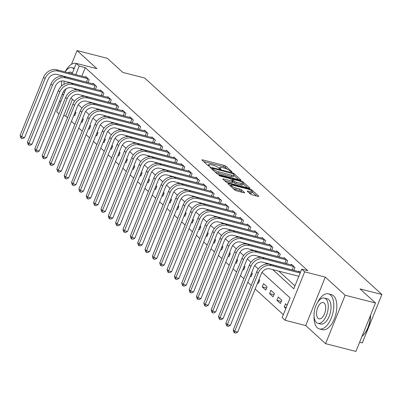 <?xml version="1.0" encoding="UTF-8"?>
<svg xmlns="http://www.w3.org/2000/svg" width="402" height="402" viewBox="0 0 402 402"><rect width="100%" height="100%" fill="white"/><g stroke="black" fill="none" stroke-linecap="round" stroke-linejoin="round"><path stroke-width="0.6" d="M231.582 171.966L232.009 171.81L225.879 166.212A1.422 0.317 22 0 0 224.11 165.383L202.668 159.89A1.422 0.317 22 0 0 201.925 159.885A1.422 0.317 22 0 0 202.055 160.112L208.186 165.709L209.939 166.292L209.06 165.413A4.553 1.015 22 0 1 208.653 164.684A4.553 1.015 22 0 1 211.025 164.699L212.814 165.162A4.553 1.015 22 0 1 218.472 167.82L220.502 169.126L221.02 169.131L220.14 168.247A4.553 1.015 22 0 1 219.733 167.518A4.553 1.015 22 0 1 222.105 167.539L223.889 167.996A4.553 1.015 22 0 1 229.552 170.659L231.582 171.966M250.29 194A1.422 0.317 22 0 0 252.059 194.834L258.074 196.372A1.422 0.317 22 0 0 258.813 196.377A1.422 0.317 22 0 0 258.687 196.151L251.878 189.94A1.422 0.317 22 0 0 250.109 189.106L228.668 183.619A1.422 0.317 22 0 0 227.924 183.608A1.422 0.317 22 0 0 228.05 183.84L234.858 190.051A1.422 0.317 22 0 0 236.627 190.885L243.898 192.744A1.422 0.317 22 0 0 244.637 192.749A1.422 0.317 22 0 0 244.511 192.523L241.597 189.865A1.422 0.317 22 0 0 239.828 189.03L236.225 188.111A3.804 0.849 22 0 1 232.668 186.684A3.804 0.849 22 0 1 231.155 185.277A3.804 0.849 22 0 1 233.135 185.292L247.255 188.905A3.804 0.849 22 0 1 250.813 190.332A3.804 0.849 22 0 1 252.325 191.739A3.804 0.849 22 0 1 250.34 191.724L247.989 191.121A1.422 0.317 22 0 0 247.245 191.116A1.422 0.317 22 0 0 247.376 191.342L250.29 194M375.488 302.992L355.916 351.433L325.57 343.665L345.142 295.224L375.488 302.992L360.051 288.907L381.9 294.5L144.67 78.013L122.826 72.42L107.389 58.335L77.048 50.567L96.892 68.677L76.259 63.39L79.199 66.074L85.264 67.626L307.796 270.702L301.726 269.149L304.671 271.832L285.098 320.273L282.159 317.59L290.093 297.952L262.049 272.36M345.142 295.224L325.303 277.114L304.671 271.832M240.125 179.995A1.422 0.317 22 0 0 240.868 180.001A1.422 0.317 22 0 0 240.738 179.774L233.929 173.558A1.422 0.317 22 0 0 232.16 172.729L210.718 167.237A1.422 0.317 22 0 0 209.975 167.232A1.422 0.317 22 0 0 210.105 167.458L216.914 173.674A1.422 0.317 22 0 0 218.683 174.503L240.125 179.995M242.903 181.749L249.712 187.96A1.422 0.317 22 0 1 249.843 188.191A1.422 0.317 22 0 1 249.099 188.186L227.658 182.694A1.422 0.317 22 0 1 225.889 181.865L222.974 179.202A1.422 0.317 22 0 1 222.844 178.975A1.422 0.317 22 0 1 223.587 178.98L232.286 181.207A1.422 0.317 22 0 0 233.024 181.217A1.422 0.317 22 0 0 232.899 180.985L230.964 179.222A1.422 0.317 22 0 0 229.195 178.393L220.14 176.071L218.814 175.332L219.336 175.337L241.135 180.915A1.422 0.317 22 0 1 242.903 181.749L242.557 182.614M77.048 50.567L71.521 64.25M85.264 67.626L81.802 76.209M80.415 90.083L80.792 90.425M87.767 96.787L88.144 97.133M95.113 103.495L95.49 103.842M102.465 110.203L102.842 110.545M109.811 116.907L110.188 117.253M117.163 123.615L117.54 123.962M124.509 130.323L124.886 130.665M131.861 137.027L132.238 137.373M139.208 143.735L139.584 144.082M146.559 150.438L146.936 150.785M153.906 157.147L154.283 157.494M161.257 163.855L161.634 164.197M168.604 170.559L168.981 170.905M175.955 177.267L176.332 177.614M183.302 183.975L183.679 184.317M190.654 190.679L191.03 191.025M198 197.387L198.377 197.734M205.352 204.095L205.729 204.437M212.698 210.799L213.075 211.145M220.05 217.507L220.427 217.854M227.396 224.21L227.778 224.557M234.748 230.919L235.125 231.266M242.094 237.627L242.476 237.969M249.446 244.331L249.823 244.677M256.793 251.039L257.174 251.386M264.144 257.747L264.521 258.089M271.491 264.451L271.873 264.797M278.842 271.159L294.973 285.877M86.938 82.149L87.249 82.43M85.445 77.144L85.691 76.531L89.219 79.752L88.053 82.636M94.289 88.852L94.596 89.133M92.797 83.847L93.043 83.239L96.57 86.455L95.405 89.344M101.636 95.56L101.947 95.842M100.143 90.556L100.389 89.942L103.917 93.163L102.751 96.048M108.987 102.269L109.294 102.55M107.495 97.264L107.741 96.651L111.269 99.867L110.103 102.756M116.334 108.972L116.645 109.254M114.841 103.967L115.088 103.354L118.615 106.575L117.449 109.46M123.685 115.681L123.992 115.962M122.193 110.676L122.439 110.063L125.967 113.284L124.801 116.168M131.032 122.389L131.343 122.67M129.539 117.384L129.786 116.771L133.313 119.987L132.147 122.876M138.383 129.092L138.69 129.374M136.891 124.087L137.137 123.474L140.665 126.695L139.499 129.58M145.73 135.801L146.042 136.082M144.238 130.796L144.484 130.183L148.011 133.404L146.846 136.288M153.082 142.509L153.388 142.79M151.589 137.504L151.835 136.891L155.363 140.107L154.197 142.996M160.428 149.212L160.74 149.494M158.936 144.207L159.182 143.594L162.709 146.815L161.544 149.7M167.78 155.921L168.086 156.202M166.287 150.916L166.534 150.303L170.061 153.524L168.895 156.408M175.126 162.624L175.438 162.905M173.634 157.619L173.88 157.011L177.408 160.227L176.242 163.117M182.478 169.332L182.784 169.614M180.985 164.328L181.232 163.714L184.759 166.936L183.593 169.82M189.824 176.041L190.136 176.322M188.332 171.036L188.583 170.423L192.111 173.644L190.94 176.528M197.176 182.744L197.482 183.026M195.684 177.739L195.93 177.131L199.457 180.347L198.292 183.232M204.523 189.453L204.834 189.734M203.03 184.448L203.281 183.835L206.809 187.056L205.638 189.94M211.874 196.161L212.181 196.442M210.382 191.156L210.628 190.543L214.155 193.759L212.99 196.648M219.226 202.864L219.532 203.146M217.728 197.859L217.979 197.246L221.507 200.467L220.336 203.352M226.572 209.573L226.879 209.854M225.08 204.568L225.326 203.955L228.854 207.176L227.688 210.06M233.924 216.281L234.23 216.562M232.426 211.276L232.678 210.663L236.205 213.879L235.039 216.768M241.27 222.984L241.577 223.266M239.778 217.979L240.024 217.366L243.552 220.587L242.386 223.472M248.622 229.693L248.928 229.974M247.124 224.688L247.376 224.075L250.903 227.296L249.737 230.18M255.968 236.396L256.275 236.677M254.476 231.391L254.722 230.783L258.25 233.999L257.084 236.889M263.32 243.104L263.627 243.386M261.823 238.1L262.074 237.487L265.601 240.708L264.436 243.592M270.667 249.813L270.973 250.094M269.174 244.808L269.42 244.195L272.948 247.416L271.782 250.3M278.018 256.516L278.325 256.798M276.521 251.511L276.772 250.903L280.3 254.119L279.134 257.009M285.365 263.225L285.671 263.506M283.872 258.22L284.119 257.607L287.646 260.828L286.48 263.712M292.716 269.933L293.023 270.214M291.219 264.928L291.47 264.315L294.998 267.531L293.832 270.42M298.57 271.631L298.817 271.018L300.394 272.455M72.45 99.344L65.692 116.072L67.501 117.721M71.42 121.293L74.852 124.429M78.767 128.002L82.204 131.137M86.118 134.71L89.551 137.841M93.465 141.414L96.902 144.549M100.817 148.122L104.249 151.252M108.163 154.83L111.6 157.961M115.515 161.534L118.947 164.669M122.861 168.242L126.298 171.373M130.213 174.95L133.645 178.081M137.559 181.654L140.996 184.789M144.911 188.362L148.343 191.493M152.257 195.065L155.695 198.201M159.609 201.774L163.041 204.909M166.956 208.482L170.393 211.613M174.307 215.186L177.739 218.321M181.654 221.894L185.091 225.03M189.005 228.602L192.437 231.733M196.352 235.306L199.789 238.441M203.703 242.014L207.136 245.145M211.05 248.722L214.487 251.853M218.402 255.426L221.834 258.561M225.748 262.134L229.185 265.265M233.1 268.843L236.532 271.973M240.446 275.546L243.883 278.681M247.798 282.254L251.23 285.385M255.149 288.958L283.335 314.681M73.933 115.078L74.677 115.756L75.998 112.48L75.254 111.801M81.279 121.781L82.023 122.459L83.345 119.188L82.601 118.51M88.631 128.489L89.375 129.168L90.696 125.896L89.953 125.218M95.977 135.198L96.721 135.876L98.043 132.6L97.304 131.921M103.329 141.901L104.073 142.579L105.394 139.308L104.651 138.63M110.676 148.609L111.419 149.288L112.741 146.011L112.002 145.338M118.027 155.318L118.771 155.991L120.092 152.72L119.349 152.041M125.374 162.021L126.117 162.699L127.439 159.428L126.7 158.75M132.725 168.729L133.469 169.408L134.791 166.132L134.047 165.458M140.072 175.438L140.816 176.111L142.137 172.84L141.398 172.162M147.423 182.141L148.167 182.82L149.489 179.548L148.745 178.87M154.77 188.85L155.514 189.528L156.835 186.252L156.097 185.578M162.122 195.558L162.865 196.231L164.187 192.96L163.443 192.282M169.468 202.261L170.212 202.94L171.533 199.668L170.795 198.99M176.82 208.97L177.563 209.648L178.885 206.372L178.141 205.693M184.166 215.673L184.91 216.351L186.232 213.08L185.493 212.402M191.518 222.381L192.262 223.06L193.583 219.783L192.839 219.11M198.864 229.09L199.608 229.763L200.93 226.492L200.191 225.813M206.216 235.793L206.96 236.471L208.281 233.2L207.538 232.522M213.562 242.501L214.306 243.18L215.628 239.904L214.889 239.23M220.914 249.21L221.658 249.883L222.979 246.612L222.236 245.934M228.261 255.913L229.004 256.592L230.326 253.32L229.587 252.642M235.612 262.622L236.356 263.3L237.677 260.024L236.934 259.35M242.964 269.33L243.702 270.003L245.024 266.732L244.285 266.054M250.31 276.033L251.054 276.712L252.376 273.44L251.632 272.762M257.662 282.742L258.401 283.42L259.722 280.144L258.983 279.465M262.225 286.907L265.752 290.123L267.074 286.852L263.546 283.631L262.225 286.907L266.596 288.028M269.571 293.611L273.099 296.832L274.42 293.56L270.893 290.339L269.571 293.611L273.948 294.731M276.923 300.319L280.45 303.54L281.772 300.264L278.244 297.048L276.923 300.319L281.299 301.44M287.169 305.188L285.591 303.751L284.269 307.027L285.847 308.465M359.624 342.248L362.328 342.941L381.9 294.5M325.303 277.114L305.731 325.555L325.57 343.665M305.731 325.555L285.098 320.273M65.692 116.072L63.682 115.555M58.978 113.927L56.687 111.836L65.928 88.958M59.546 100.897L60.687 101.937M272.772 269.606L293.792 288.787L301.726 269.149M74.345 88.53L75.596 89.671M81.696 95.234L82.948 96.374M89.043 101.942L90.294 103.083M96.395 108.646L97.646 109.791M103.741 115.354L104.992 116.495M111.093 122.062L112.344 123.203M118.439 128.766L119.695 129.911M125.791 135.474L127.042 136.615M133.137 142.182L134.394 143.323M140.489 148.886L141.74 150.031M147.835 155.594L149.092 156.735M155.187 162.302L156.438 163.443M162.534 169.006L163.79 170.152M169.885 175.714L171.136 176.855M177.232 182.418L178.488 183.563M184.583 189.126L185.835 190.267M191.935 195.834L193.186 196.975M199.281 202.538L200.533 203.683M206.633 209.246L207.884 210.387M213.98 215.954L215.231 217.095M221.331 222.658L222.582 223.803M228.678 229.366L229.929 230.507M236.029 236.074L237.28 237.215M243.376 242.778L244.627 243.924M250.727 249.486L251.979 250.627M258.074 256.195L259.325 257.335M265.426 262.898L266.677 264.039M79.199 66.074L75.732 74.656M68.355 82.953L68.641 82.244M72.084 73.722L76.259 63.39M258.32 268.958L254.697 265.652M250.969 262.25L247.351 258.948M243.622 255.546L239.999 252.24M236.27 248.838L232.652 245.537M228.919 242.13L225.301 238.828M221.572 235.426L217.949 232.12M214.221 228.718L210.603 225.416M206.874 222.015L203.251 218.708M199.523 215.306L195.905 212M192.176 208.598L188.553 205.296M184.825 201.894L181.207 198.588M177.478 195.186L173.855 191.88M170.126 188.478L166.508 185.176M162.78 181.774L159.157 178.468M155.428 175.066L151.81 171.765M148.082 168.358L144.459 165.056M140.73 161.654L137.112 158.348M133.384 154.946L129.761 151.644M126.032 148.237L122.414 144.936M118.685 141.534L115.062 138.228M111.334 134.826L107.716 131.524M103.987 128.122L100.364 124.816M96.636 121.414L93.018 118.108M89.289 114.706L85.666 111.404M81.938 108.002L78.32 104.696M74.591 101.294L70.968 97.993M74.601 113.419L75.521 113.655M81.953 120.128L82.872 120.364M89.299 126.831L90.219 127.067M96.651 133.539L97.57 133.776M103.997 140.248L104.917 140.479M111.349 146.951L112.269 147.187M118.696 153.659L119.615 153.896M126.047 160.368L126.967 160.599M133.394 167.071L134.313 167.307M140.745 173.78L141.665 174.016M148.092 180.483L149.011 180.719M155.443 187.191L156.363 187.427M162.79 193.9L163.709 194.136M170.141 200.603L171.061 200.839M177.488 207.311L178.408 207.548M184.84 214.02L185.759 214.256M192.186 220.723L193.106 220.959M199.538 227.431L200.457 227.668M206.884 234.14L207.804 234.371M214.236 240.843L215.155 241.079M221.582 247.552L222.502 247.788M228.934 254.255L229.854 254.491M236.281 260.963L237.2 261.199M243.632 267.672L244.552 267.908M250.979 274.375L251.898 274.611M258.33 281.083L259.25 281.32M284.269 307.027L286.224 307.525M227.21 169.217L225.351 167.523A1.422 0.317 22 0 0 223.582 166.689L203.678 161.594M212.03 169.016L211.728 168.94M238.587 179.604L234.039 175.453M232.899 173.709L212.834 168.312L212.316 168.307L213.241 169.227A4.553 1.015 22 0 0 218.904 171.89L231.768 175.187A4.553 1.015 22 0 0 234.14 175.202A4.553 1.015 22 0 0 233.733 174.473L232.899 173.709M215.055 171.976A4.553 1.015 22 0 0 218.371 173.202L218.904 171.89M234.14 175.202L233.612 176.513A4.553 1.015 22 0 1 231.24 176.493L218.371 173.202M243.185 183.794L247.562 187.789M224.597 180.684L231.753 182.518A1.422 0.317 22 0 0 232.497 182.523L233.024 181.217M231.778 179.965L232.24 180.086M241.306 183.518A3.804 0.849 22 0 0 243.29 183.533A3.804 0.849 22 0 0 241.778 182.126A3.804 0.849 22 0 0 238.22 180.699L233.245 179.428A1.422 0.317 22 0 0 232.507 179.423A1.422 0.317 22 0 0 232.632 179.649L234.567 181.413A1.422 0.317 22 0 0 236.336 182.247L241.306 183.518L240.778 184.83A3.804 0.849 22 0 0 242.763 184.845L243.29 183.533M240.778 184.83L235.803 183.553A1.422 0.317 22 0 1 234.034 182.724L232.853 181.644M252.325 191.739L251.798 193.05A3.804 0.849 22 0 1 249.813 193.03L248.999 192.824M233.175 188.513A3.804 0.849 22 0 0 235.693 189.417L236.225 188.111M242.356 192.352L241.069 191.171A1.422 0.317 22 0 0 239.301 190.342L235.693 189.417M230.999 185.659L229.673 185.317M256.536 195.98L252.205 192.03M86.651 77.405L56.682 69.777L58.154 71.119L88.264 78.872M88.083 82.566L56.833 74.395A7.241 6.05 132.4 0 0 48.119 79.385L24.602 137.584L22.567 138.65L21.351 138.338L20.763 137.801L20.1 135.464L43.612 77.269A10.864 9.08 -47.6 0 1 56.682 69.777M20.1 135.464L21.572 136.806L45.084 78.611A10.864 9.08 -47.6 0 1 58.154 71.119M21.351 138.338L21.572 136.806L24.602 137.584M86.51 81.993L87.837 78.722M94.003 84.113L64.034 76.486L65.501 77.827L95.611 85.581M95.435 89.269L64.179 81.098A7.241 6.05 132.4 0 0 55.466 86.093L31.954 144.288L29.914 145.358L28.703 145.047L28.115 144.509L27.452 142.172L50.964 83.973A10.864 9.08 -47.6 0 1 64.034 76.486M27.452 142.172L28.919 143.514L52.431 85.314A10.864 9.08 -47.6 0 1 65.501 77.827M28.703 145.047L28.919 143.514L31.954 144.288M93.862 88.701L95.184 85.425M101.349 90.817L71.38 83.194L72.852 84.536L102.962 92.289M102.781 95.977L71.531 87.807A7.241 6.05 132.4 0 0 62.818 92.802L39.301 150.996L37.265 152.062L36.049 151.75L35.461 151.217L34.798 148.876L58.31 90.681A10.864 9.08 -47.6 0 1 71.38 83.194M34.798 148.876L36.27 150.217L59.782 92.023A10.864 9.08 -47.6 0 1 72.852 84.536M36.049 151.75L36.27 150.217L39.301 150.996M101.214 95.405L102.535 92.133M108.701 97.525L78.732 89.897L80.199 91.239L110.309 98.992M110.133 102.681L78.877 94.515A7.241 6.05 132.4 0 0 70.164 99.505L46.652 157.705L44.612 158.77L43.401 158.458L42.813 157.921L42.15 155.584L65.662 97.39A10.864 9.08 -47.6 0 1 78.732 89.897M42.15 155.584L43.617 156.926L67.129 98.731A10.864 9.08 -47.6 0 1 80.199 91.239M43.401 158.458L43.617 156.926L46.652 157.705M108.56 102.113L109.882 98.837M116.047 104.234L86.078 96.606L87.551 97.947L117.66 105.701M117.479 109.389L86.229 101.219A7.241 6.05 132.4 0 0 77.516 106.213L53.999 164.408L51.964 165.473L50.747 165.167L50.16 164.629L49.496 162.292L73.008 104.093A10.864 9.08 -47.6 0 1 86.078 96.606M49.496 162.292L50.969 163.634L74.481 105.435A10.864 9.08 -47.6 0 1 87.551 97.947M50.747 165.167L50.969 163.634L53.999 164.408M115.912 108.816L117.233 105.545M76.209 63.511A18.11 9.09 -75.6 0 0 75.903 63.421A18.11 9.09 -75.6 0 0 65.109 71.938A13.04 6.548 -75.6 0 1 71.852 67.621A13.04 6.548 -75.6 0 1 73.38 68.466A13.04 6.548 -75.6 0 1 73.953 69.094M62.506 93.565A18.11 9.09 -75.6 0 0 63.32 95.415M63.104 75.998A13.04 6.548 -75.6 0 0 62.998 76.29M61.792 80.983A13.04 6.548 -75.6 0 0 61.561 86.043M63.431 91.586A13.04 6.548 -75.6 0 0 63.858 92.033A13.04 6.548 -75.6 0 0 64.496 92.51M72.244 73.33A8.402 4.216 -75.6 0 0 71.687 72.656A8.402 4.216 -75.6 0 0 70.702 72.109A8.402 4.216 -75.6 0 0 68.28 72.747M64.164 81.098A8.402 4.216 -75.6 0 0 64.094 84.249M314.062 316.284A18.11 9.09 -75.6 0 0 317.314 327.771A18.11 9.09 -75.6 0 0 319.434 328.947A18.11 9.09 -75.6 0 0 332.072 315.922A18.11 9.09 -75.6 0 0 330.539 295.038A18.11 9.09 -75.6 0 0 328.419 293.862A18.11 9.09 -75.6 0 0 317.62 302.384M319.434 328.947L322.469 329.72A18.11 9.09 -75.6 0 0 335.107 316.701A18.11 9.09 -75.6 0 0 333.575 295.812A18.11 9.09 -75.6 0 0 331.454 294.636L328.419 293.862M324.369 298.058L327.163 298.771A13.04 6.548 104.4 0 1 328.685 299.621A13.04 6.548 104.4 0 1 329.791 314.655A13.04 6.548 104.4 0 1 320.695 324.032L317.902 323.319A13.04 6.548 -75.6 0 0 327.002 313.942A13.04 6.548 -75.6 0 0 325.896 298.907A13.04 6.548 -75.6 0 0 324.369 298.058A13.04 6.548 -75.6 0 0 315.268 307.435A13.04 6.548 -75.6 0 0 316.374 322.469A13.04 6.548 -75.6 0 0 317.902 323.319M318.067 318.283A8.402 4.216 -75.6 0 0 319.052 318.826A8.402 4.216 -75.6 0 0 324.916 312.786A8.402 4.216 -75.6 0 0 324.203 303.093A8.402 4.216 -75.6 0 0 323.218 302.55A8.402 4.216 -75.6 0 0 317.354 308.59A8.402 4.216 -75.6 0 0 318.067 318.283M361.976 336.429A18.11 9.09 -75.6 0 0 362.036 336.379A18.11 9.09 -75.6 0 0 370.458 315.429M370.594 315.103A17.673 8.874 104.4 0 1 362.363 336.097A17.673 8.874 104.4 0 1 362.202 336.238M123.399 110.937L93.43 103.314L94.897 104.656L125.007 112.409M124.831 116.098L93.576 107.927A7.241 6.05 132.4 0 0 84.862 112.917L61.35 171.116L59.31 172.182L58.099 171.87L57.511 171.332L56.848 168.996L80.36 110.801A10.864 9.08 -47.6 0 1 93.43 103.314M56.848 168.996L58.315 170.337L81.827 112.143A10.864 9.08 -47.6 0 1 94.897 104.656M58.099 171.87L58.315 170.337L61.35 171.116M123.258 115.525L124.58 112.253M130.745 117.645L100.776 110.017L102.249 111.359L132.358 119.113M132.178 122.801L100.927 114.635A7.241 6.05 132.4 0 0 92.214 119.625L68.697 177.82L66.662 178.89L65.446 178.578L64.858 178.041L64.194 175.704L87.706 117.51A10.864 9.08 -47.6 0 1 100.776 110.017M64.194 175.704L65.667 177.046L89.179 118.846A10.864 9.08 -47.6 0 1 102.249 111.359M65.446 178.578L65.667 177.046L68.697 177.82M130.61 122.233L131.931 118.957M138.097 124.354L108.128 116.726L109.595 118.067L139.705 125.821M139.529 129.509L108.274 121.339A7.241 6.05 132.4 0 0 99.56 126.334L76.048 184.528L74.008 185.593L72.797 185.282L72.209 184.749L71.546 182.413L95.058 124.213A10.864 9.08 -47.6 0 1 108.128 116.726M71.546 182.413L73.013 183.749L96.525 125.555A10.864 9.08 -47.6 0 1 109.595 118.067M72.797 185.282L73.013 183.749L76.048 184.528M137.956 128.936L139.278 125.665M145.444 131.057L115.474 123.429L116.947 124.771L147.057 132.529M146.876 136.218L115.625 128.047A7.241 6.05 132.4 0 0 106.912 133.037L83.395 191.236L81.36 192.302L80.144 191.99L79.556 191.452L78.892 189.116L102.404 130.921A10.864 9.08 -47.6 0 1 115.474 123.429M78.892 189.116L80.365 190.458L103.877 132.263A10.864 9.08 -47.6 0 1 116.947 124.771M80.144 191.99L80.365 190.458L83.395 191.236M145.308 135.645L146.629 132.374M152.795 137.765L122.826 130.137L124.293 131.479L154.403 139.233M154.227 142.921L122.972 134.75A7.241 6.05 132.4 0 0 114.258 139.745L90.746 197.94L88.706 199.01L87.495 198.699L86.907 198.161L86.244 195.824L109.756 137.625A10.864 9.08 -47.6 0 1 122.826 130.137M86.244 195.824L87.711 197.166L111.223 138.966A10.864 9.08 -47.6 0 1 124.293 131.479M87.495 198.699L87.711 197.166L90.746 197.94M152.654 142.353L153.976 139.077M160.142 144.469L130.173 136.846L131.645 138.187L161.755 145.941M161.574 149.629L130.323 141.459A7.241 6.05 132.4 0 0 121.61 146.454L98.093 204.648L96.058 205.713L94.842 205.402L94.254 204.869L93.591 202.528L117.103 144.333A10.864 9.08 -47.6 0 1 130.173 136.846M93.591 202.528L95.063 203.869L118.575 145.675A10.864 9.08 -47.6 0 1 131.645 138.187M94.842 205.402L95.063 203.869L98.093 204.648M160.006 149.057L161.328 145.785M167.493 151.177L137.524 143.549L138.992 144.891L169.101 152.644M168.925 156.338L137.67 148.167A7.241 6.05 132.4 0 0 128.957 153.157L105.445 211.357L103.404 212.422L102.193 212.11L101.605 211.573L100.942 209.236L124.454 151.041A10.864 9.08 -47.6 0 1 137.524 143.549M100.942 209.236L102.409 210.578L125.921 152.383A10.864 9.08 -47.6 0 1 138.992 144.891M102.193 212.11L102.409 210.578L105.445 211.357M167.353 155.765L168.674 152.494M174.84 157.885L144.871 150.258L146.343 151.599L176.453 159.353M176.272 163.041L145.022 154.87A7.241 6.05 132.4 0 0 136.308 159.865L112.791 218.06L110.756 219.13L109.54 218.819L108.952 218.281L108.289 215.944L131.801 157.745A10.864 9.08 -47.6 0 1 144.871 150.258M108.289 215.944L109.761 217.286L133.273 159.086A10.864 9.08 -47.6 0 1 146.343 151.599M109.54 218.819L109.761 217.286L112.791 218.06M174.704 162.473L176.026 159.197M182.191 164.589L152.222 156.966L153.69 158.308L183.799 166.061M183.624 169.75L152.368 161.579A7.241 6.05 132.4 0 0 143.655 166.574L120.143 224.768L118.103 225.834L116.892 225.522L116.304 224.989L115.64 222.648L139.152 164.453A10.864 9.08 -47.6 0 1 152.222 156.966M115.64 222.648L117.108 223.989L140.62 165.795A10.864 9.08 -47.6 0 1 153.69 158.308M116.892 225.522L117.108 223.989L120.143 224.768M182.051 169.177L183.372 165.905M189.538 171.297L159.569 163.669L161.041 165.011L191.151 172.765M190.97 176.453L159.72 168.287A7.241 6.05 132.4 0 0 151.006 173.277L127.489 231.477L125.454 232.542L124.238 232.23L123.65 231.693L122.987 229.356L146.499 171.162A10.864 9.08 -47.6 0 1 159.569 163.669M122.987 229.356L124.459 230.698L147.971 172.503A10.864 9.08 -47.6 0 1 161.041 165.011M124.238 232.23L124.459 230.698L127.489 231.477M189.402 175.885L190.724 172.609M196.89 178.006L166.92 170.378L168.388 171.719L198.498 179.473M198.322 183.161L167.066 174.991A7.241 6.05 132.4 0 0 158.353 179.985L134.841 238.18L132.801 239.245L131.59 238.939L131.002 238.401L130.338 236.064L153.85 177.865A10.864 9.08 -47.6 0 1 166.92 170.378M130.338 236.064L131.806 237.406L155.318 179.207A10.864 9.08 -47.6 0 1 168.388 171.719M131.59 238.939L131.806 237.406L134.841 238.18M196.749 182.588L198.07 179.317M204.236 184.709L174.267 177.086L175.739 178.428L205.849 186.181M205.668 189.87L174.418 181.699A7.241 6.05 132.4 0 0 165.704 186.689L142.187 244.888L140.152 245.954L138.936 245.642L138.348 245.104L137.685 242.768L161.197 184.573A10.864 9.08 -47.6 0 1 174.267 177.086M137.685 242.768L139.157 244.109L162.669 185.915A10.864 9.08 -47.6 0 1 175.739 178.428M138.936 245.642L139.157 244.109L142.187 244.888M204.1 189.297L205.422 186.025M211.588 191.417L181.619 183.789L183.086 185.131L213.196 192.885M213.02 196.573L181.764 188.407A7.241 6.05 132.4 0 0 173.051 193.397L149.539 251.592L147.499 252.662L146.288 252.35L145.7 251.813L145.037 249.476L168.549 191.282A10.864 9.08 -47.6 0 1 181.619 183.789M145.037 249.476L146.504 250.818L170.016 192.623A10.864 9.08 -47.6 0 1 183.086 185.131M146.288 252.35L146.504 250.818L149.539 251.592M211.447 196.005L212.769 192.729M218.934 198.126L188.965 190.498L190.437 191.839L220.547 199.593M220.366 203.281L189.116 195.111A7.241 6.05 132.4 0 0 180.403 200.106L156.886 258.3L154.85 259.365L153.634 259.059L153.046 258.521L152.383 256.185L175.895 197.985A10.864 9.08 -47.6 0 1 188.965 190.498M152.383 256.185L153.855 257.526L177.367 199.327A10.864 9.08 -47.6 0 1 190.437 191.839M153.634 259.059L153.855 257.526L156.886 258.3M218.799 202.708L220.12 199.437M226.286 204.829L196.317 197.206L197.784 198.543L227.894 206.301M227.718 209.99L196.462 201.819A7.241 6.05 132.4 0 0 187.749 206.809L164.237 265.008L162.197 266.074L160.986 265.762L160.398 265.225L159.735 262.888L183.247 204.693A10.864 9.08 -47.6 0 1 196.317 197.206M159.735 262.888L161.202 264.23L184.714 206.035A10.864 9.08 -47.6 0 1 197.784 198.543M160.986 265.762L161.202 264.23L164.237 265.008M226.145 209.417L227.467 206.146M233.632 211.537L203.663 203.909L205.136 205.251L235.245 213.005M235.064 216.693L203.814 208.522A7.241 6.05 132.4 0 0 195.101 213.517L171.589 271.712L169.549 272.782L168.332 272.471L167.745 271.933L167.081 269.596L190.593 211.402A10.864 9.08 -47.6 0 1 203.663 203.909M167.081 269.596L168.554 270.938L192.066 212.738A10.864 9.08 -47.6 0 1 205.136 205.251M168.332 272.471L168.554 270.938L171.589 271.712M233.497 216.125L234.818 212.849M240.984 218.246L211.015 210.618L212.482 211.96L242.592 219.713M242.416 223.401L211.161 215.231A7.241 6.05 132.4 0 0 202.447 220.226L178.935 278.42L176.895 279.485L175.684 279.174L175.096 278.641L174.433 276.305L197.945 218.105A10.864 9.08 -47.6 0 1 211.015 210.618M174.433 276.305L175.9 277.641L199.412 219.447A10.864 9.08 -47.6 0 1 212.482 211.96M175.684 279.174L175.9 277.641L178.935 278.42M240.843 222.829L242.165 219.557M248.33 224.949L218.361 217.321L219.834 218.663L249.943 226.416M249.763 230.11L218.512 221.939A7.241 6.05 132.4 0 0 209.799 226.929L186.287 285.129L184.247 286.194L183.031 285.882L182.443 285.345L181.779 283.008L205.291 224.813A10.864 9.08 -47.6 0 1 218.361 217.321M181.779 283.008L183.252 284.35L206.764 226.155A10.864 9.08 -47.6 0 1 219.834 218.663M183.031 285.882L183.252 284.35L186.287 285.129M248.195 229.537L249.516 226.266M255.682 231.658L225.713 224.03L227.18 225.371L257.29 233.125M257.114 236.813L225.859 228.643A7.241 6.05 132.4 0 0 217.145 233.637L193.633 291.832L191.593 292.902L190.382 292.591L189.794 292.053L189.131 289.716L212.643 231.517A10.864 9.08 -47.6 0 1 225.713 224.03M189.131 289.716L190.598 291.058L214.11 232.858A10.864 9.08 -47.6 0 1 227.18 225.371M190.382 292.591L190.598 291.058L193.633 291.832M255.541 236.245L256.863 232.969M263.029 238.361L233.059 230.738L234.532 232.08L264.642 239.833M264.461 243.522L233.21 235.351A7.241 6.05 132.4 0 0 224.497 240.346L200.985 298.54L198.945 299.606L197.729 299.294L197.141 298.761L196.477 296.42L219.989 238.225A10.864 9.08 -47.6 0 1 233.059 230.738M196.477 296.42L197.95 297.761L221.462 239.567A10.864 9.08 -47.6 0 1 234.532 232.08M197.729 299.294L197.95 297.761L200.985 298.54M262.893 242.949L264.214 239.677M270.38 245.069L240.411 237.441L241.878 238.783L271.988 246.537M271.812 250.23L240.557 242.059A7.241 6.05 132.4 0 0 231.843 247.049L208.331 305.249L206.291 306.314L205.08 306.002L204.492 305.465L203.829 303.128L227.341 244.934A10.864 9.08 -47.6 0 1 240.411 237.441M203.829 303.128L205.296 304.47L228.808 246.275A10.864 9.08 -47.6 0 1 241.878 238.783M205.08 306.002L205.296 304.47L208.331 305.249M270.239 249.657L271.561 246.386M277.727 251.778L247.758 244.15L249.23 245.491L279.34 253.245M279.159 256.933L247.908 248.763A7.241 6.05 132.4 0 0 239.195 253.757L215.683 311.952L213.643 313.017L212.427 312.711L211.839 312.173L211.176 309.836L234.688 251.637A10.864 9.08 -47.6 0 1 247.758 244.15M211.176 309.836L212.648 311.178L236.16 252.979A10.864 9.08 -47.6 0 1 249.23 245.491M212.427 312.711L212.648 311.178L215.683 311.952M277.591 256.365L278.913 253.089M285.078 258.481L255.109 250.858L256.577 252.2L286.686 259.953M286.51 263.642L255.255 255.471A7.241 6.05 132.4 0 0 246.542 260.461L223.03 318.66L220.989 319.726L219.778 319.414L219.19 318.881L218.527 316.54L242.039 258.345A10.864 9.08 -47.6 0 1 255.109 250.858M218.527 316.54L219.994 317.881L243.506 259.687A10.864 9.08 -47.6 0 1 256.577 252.2M219.778 319.414L219.994 317.881L223.03 318.66M284.938 263.069L286.259 259.798M292.425 265.189L262.456 257.561L263.928 258.903L294.038 266.657M293.857 270.345L262.606 262.179A7.241 6.05 132.4 0 0 253.893 267.169L230.381 325.364L228.341 326.434L227.125 326.122L226.537 325.585L225.874 323.248L249.386 265.054A10.864 9.08 -47.6 0 1 262.456 257.561M225.874 323.248L227.346 324.59L250.858 266.395A10.864 9.08 -47.6 0 1 263.928 258.903M227.125 326.122L227.346 324.59L230.381 325.364M292.289 269.777L293.611 266.501M299.776 271.898L269.807 264.27L271.275 265.611L300.168 273.008M298.847 276.28L269.953 268.883A7.241 6.05 132.4 0 0 261.24 273.878L237.728 332.072L235.688 333.137L234.477 332.831L233.889 332.293L233.225 329.957L256.737 271.757A10.864 9.08 -47.6 0 1 269.807 264.27M233.225 329.957L234.693 331.298L258.205 273.099A10.864 9.08 -47.6 0 1 271.275 265.611M234.477 332.831L234.693 331.298L237.728 332.072M219.874 168.905L220.14 168.247M208.794 166.066L209.06 165.413M202.437 160.463L202.668 159.89M223.582 166.689L224.11 165.383M225.351 167.523L225.879 166.212M210.487 167.81L210.718 167.237M231.964 173.222L232.16 172.729M233.607 174.357L233.929 173.558M240.617 180.076L240.738 179.774M212.085 169.267L212.407 168.463M212.919 170.031L213.241 169.227M231.24 176.493L231.768 175.187M249.592 188.267L249.712 187.96M223.356 179.553L223.587 178.98M231.753 182.518L232.286 181.207M219.19 175.689L219.336 175.337M240.838 181.649L241.135 180.915M232.311 180.448L232.632 179.649M234.034 182.724L234.567 181.413M235.803 183.553L236.336 182.247M247.758 191.694L247.989 191.121M249.813 193.03L250.34 191.724M239.301 190.342L239.828 189.03M241.069 191.171L241.597 189.865M244.386 192.824L244.511 192.523M228.436 184.186L228.668 183.619M249.818 189.829L250.109 189.106M251.536 190.779L251.878 189.94M258.566 196.457L258.687 196.151M43.612 77.269L45.084 78.611M50.964 83.973L52.431 85.314M58.31 90.681L59.782 92.023M65.662 97.39L67.129 98.731M73.008 104.093L74.481 105.435M80.36 110.801L81.827 112.143M87.706 117.51L89.179 118.846M95.058 124.213L96.525 125.555M102.404 130.921L103.877 132.263M109.756 137.625L111.223 138.966M117.103 144.333L118.575 145.675M124.454 151.041L125.921 152.383M131.801 157.745L133.273 159.086M139.152 164.453L140.62 165.795M146.499 171.162L147.971 172.503M153.85 177.865L155.318 179.207M161.197 184.573L162.669 185.915M168.549 191.282L170.016 192.623M175.895 197.985L177.367 199.327M183.247 204.693L184.714 206.035M190.593 211.402L192.066 212.738M197.945 218.105L199.412 219.447M205.291 224.813L206.764 226.155M212.643 231.517L214.11 232.858M219.989 238.225L221.462 239.567M227.341 244.934L228.808 246.275M234.688 251.637L236.16 252.979M242.039 258.345L243.506 259.687M249.386 265.054L250.858 266.395M256.737 271.757L258.205 273.099M219.306 168.579L219.733 167.518M208.226 165.745L208.653 164.684M211.97 169.162L212.316 168.307M232.15 180.302L232.507 179.423M230.743 186.292L231.155 185.277M75.903 63.421L76.214 63.501M74.3 68.245L71.852 67.621M362.363 336.097L362.036 336.379"/></g></svg>
